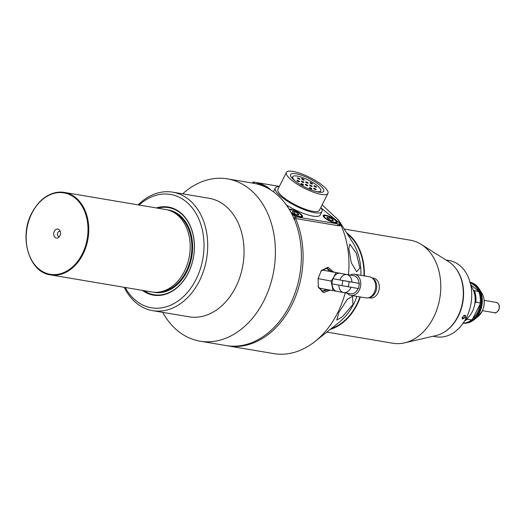 <?xml version="1.0" encoding="UTF-8"?>
<svg xmlns="http://www.w3.org/2000/svg" width="525" height="525" viewBox="0 0 525 525"><rect width="100%" height="100%" fill="white"/><g stroke="black" fill="none" stroke-linecap="round" stroke-linejoin="round"><path stroke-width="0.79" d="M330.304 290.148L323.479 292.628L318.275 287.09L318.084 278.539L321.3 270.618L328.007 267.251L333.683 272.055M331.728 271.694L326.983 268.209L321.044 270.979M318.163 286.657L322.77 291.349L328.348 289.787M356.921 296.402A52.283 38.725 99.6 0 1 353.64 304.1A52.283 38.725 99.6 0 1 339.367 322.114L315.02 341.486A82.307 60.959 99.6 0 1 273.63 353.594L227.758 345.857A82.307 60.959 99.6 0 1 226.892 345.699M352.951 304.48L342.556 316.634L336.807 320.119L338.894 312.342L347.294 299.355L352.544 296.277L352.951 304.48M345.201 292.832A82.307 60.959 99.6 0 1 337.49 313.123A82.307 60.959 99.6 0 1 315.02 341.486M351.264 262.71L348.849 248.614L349.867 244.112L356.331 253.339L359.901 267.934L356.711 271.766L351.264 262.71M359.973 296.914A51.732 38.318 99.6 0 1 356.764 304.408A51.732 38.318 99.6 0 1 331.249 328.571M360.367 296.979A52.257 38.706 99.6 0 1 357.085 304.664A52.257 38.706 99.6 0 1 330.153 329.444M344.21 229.038L410.333 240.194A52.257 38.706 99.6 0 1 421.221 244.401A52.257 38.706 99.6 0 1 433.492 317.559A52.257 38.706 99.6 0 1 404.604 342.858A52.257 38.706 99.6 0 1 392.943 343.258L326.819 332.095M421.221 244.401L448.626 261.68A39.191 29.033 99.6 0 1 457.826 316.555A39.191 29.033 99.6 0 1 436.163 335.527L404.604 342.858M322.147 204.868L338.645 220.244L341.112 225.573L338.822 225.816L295.542 218.512A82.307 60.959 99.6 0 1 291.618 305.386A82.307 60.959 99.6 0 1 227.758 345.857M341.112 225.573A82.307 60.959 99.6 0 1 348.462 274.831M321.687 291.021A11.76 7.901 100.5 0 0 325.835 289.321M329.195 271.222A11.76 7.901 100.5 0 0 325.933 268.144M295.542 218.512L293.836 219.135M339.517 224.372A3.918 1.017 -153.2 0 1 339.741 224.733L340.095 225.402M346.487 232.641A52.257 38.706 99.6 0 1 364.337 275.92M347.235 233.822A51.732 38.318 99.6 0 1 363.95 275.855M338.645 220.244L352.787 242.583A52.283 38.725 99.6 0 1 360.898 275.343M462.085 317.809L462.4 319.062L465.485 317.54L465.36 315.407L464.061 315.328L465.819 317.697L462.079 317.848L463.903 315.413M433.066 336.243L436.334 336.801A38.673 28.645 -80.4 0 0 466.338 317.783A38.673 28.645 -80.4 0 0 449.203 260.538L445.935 259.98M444.557 331.905A38.673 28.645 -80.4 0 0 458.2 316.411A38.673 28.645 -80.4 0 0 455.365 267.848M339.787 279.996A9.148 6.143 -79.5 0 1 346.736 274.542L346.736 274.542A9.148 6.772 99.6 0 1 351.973 282.161L333.034 278.736A9.148 6.143 -79.5 0 1 333.933 276.905A9.148 6.143 -79.5 0 1 339.983 273.289A9.148 6.143 -79.5 0 1 340.049 273.302A9.148 6.143 -79.5 0 1 340.121 273.315M358.076 288.494A9.148 6.772 99.6 0 1 350.628 293.751L343.613 292.563A9.148 6.772 99.6 0 1 343.534 292.55A9.148 6.143 -79.5 0 1 343.462 292.537A9.148 6.143 -79.5 0 1 338.868 285.141M350.201 275.126A10.71 7.934 99.6 0 1 354.533 274.267A10.71 7.934 99.6 0 1 360.55 286.283A10.71 7.934 99.6 0 1 350.969 295.398A10.71 7.934 99.6 0 1 347.156 293.16M336.21 272.646L321.943 269.994L343.206 273.827L336.21 272.646L332.784 278.696L331.866 283.841L358.496 288.566L359.408 283.421L332.778 278.696L331.111 281.059L333.001 290.653L336.774 291.296A9.148 6.143 -79.5 0 1 336.709 291.283A9.148 6.143 -79.5 0 1 332.332 285.908A9.148 6.143 -79.5 0 1 332.115 283.887M354.533 274.267L369.423 276.78A10.71 7.934 99.6 0 1 375.441 288.796A10.71 7.934 99.6 0 1 365.853 297.905L350.969 295.398M359.408 283.421L351.973 282.161M340.049 273.302L353.673 275.71A9.148 6.772 99.6 0 1 358.995 283.342M331.111 281.059L318.071 278.631M333.001 290.653L318.701 287.989M372.376 278.171A10.06 7.448 99.6 0 1 376.523 288.967A10.06 7.448 99.6 0 1 369.101 297.563M372.002 277.876L373.465 278.125A10.06 7.448 99.6 0 1 379.116 289.406A10.06 7.448 99.6 0 1 370.118 297.964L368.655 297.714M470.918 285.915A20.77 15.383 99.6 0 1 472.257 311.778A20.77 15.383 99.6 0 1 465.176 319.948M470.059 282.247A20.77 15.383 99.6 0 1 478.314 312.795A20.77 15.383 99.6 0 1 463.162 323.131M470.656 284.635L478.754 291.487A20.77 15.383 99.6 0 1 480.224 302.938L480.021 304.27A20.121 14.903 99.6 0 1 477.488 312.401A20.121 14.903 99.6 0 1 472.723 318.721L471.653 319.915A20.77 15.383 99.6 0 1 463.234 323.026M471.653 319.915L467.322 319.18A20.77 15.383 99.6 0 1 464.612 320.9M467.322 319.18L467.526 317.848M480.021 304.27L472.723 318.721M470.275 283.047A20.121 14.903 99.6 0 1 478.295 290.83M478.754 291.487L474.429 290.752A20.77 15.383 99.6 0 1 475.899 302.203L480.224 302.938M474.83 303.397L475.899 302.203M474.429 290.752L473.104 289.957M325.408 215.138A7.836 2.034 -153.2 0 1 334.254 219.05A7.836 2.034 -153.2 0 1 336.676 222.902A7.836 2.034 -153.2 0 1 334.963 222.889A7.836 2.034 -153.2 0 1 327.81 220.041A7.836 2.034 -153.2 0 1 323.197 216.097A7.836 2.034 -153.2 0 1 325.408 215.138M336.499 222.941A7.58 1.962 26.8 0 0 336.833 222.652A7.58 1.962 26.8 0 0 333.073 218.669M328.748 216.484A7.58 1.962 26.8 0 0 325.454 215.493A7.58 1.962 26.8 0 0 323.308 215.821A7.58 1.962 26.8 0 0 323.269 216.261M256.673 183.921A7.836 2.034 -153.2 0 1 258.937 183.461A7.836 2.034 -153.2 0 1 270.46 189.801M269.535 189.236A7.58 1.962 26.8 0 0 266.602 186.992M262.277 184.807A7.58 1.962 26.8 0 0 258.983 183.816A7.58 1.962 26.8 0 0 256.955 183.993M289.157 209.252A7.836 2.034 -153.2 0 1 290.784 209.291A7.836 2.034 -153.2 0 1 299.631 213.209A7.836 2.034 -153.2 0 1 302.059 217.061A7.836 2.034 -153.2 0 1 300.339 217.042A7.836 2.034 -153.2 0 1 291.283 212.979M301.882 217.101A7.58 1.962 26.8 0 0 302.216 216.812A7.58 1.962 26.8 0 0 298.456 212.828M294.125 210.643A7.58 1.962 26.8 0 0 290.83 209.646A7.58 1.962 26.8 0 0 289.36 209.593M337.536 225.593L338.356 223.972A5.224 1.358 26.8 0 0 339.833 223.742A5.224 1.358 26.8 0 0 339.675 223.04L321.149 208.012M338.356 223.972L296.12 216.845L295.26 218.544M291.428 213.262L295.45 216.53L291.815 214.003M254.028 183.35L253.089 182.168L254.717 183.488M252.545 183.1L253.089 182.168M295.45 216.53L296.12 216.845M253.122 181.965L279.372 186.395M293.987 218.617L295.004 216.595M252.965 182.49L252.65 183.113M313.996 188.304A1.437 0.374 26.8 0 0 313.589 188.363A1.437 0.374 26.8 0 0 314.272 189.105A1.437 0.374 26.8 0 0 315.748 189.722A1.437 0.374 26.8 0 0 316.155 189.663A1.437 0.374 26.8 0 0 315.466 188.921A1.437 0.374 26.8 0 0 313.996 188.304M297.721 177.883A1.437 0.374 26.8 0 0 297.314 177.949A1.437 0.374 26.8 0 0 298.003 178.684A1.437 0.374 26.8 0 0 299.473 179.307A1.437 0.374 26.8 0 0 299.88 179.242A1.437 0.374 26.8 0 0 299.191 178.5A1.437 0.374 26.8 0 0 297.721 177.883M302.052 178.612A1.437 0.374 26.8 0 0 301.645 178.677A1.437 0.374 26.8 0 0 302.328 179.419A1.437 0.374 26.8 0 0 303.804 180.036A1.437 0.374 26.8 0 0 304.211 179.97A1.437 0.374 26.8 0 0 303.522 179.235A1.437 0.374 26.8 0 0 302.052 178.612M297.373 180.383A1.437 0.374 26.8 0 0 296.966 180.442A1.437 0.374 26.8 0 0 297.655 181.184A1.437 0.374 26.8 0 0 299.125 181.801A1.437 0.374 26.8 0 0 299.532 181.742A1.437 0.374 26.8 0 0 298.85 181A1.437 0.374 26.8 0 0 297.373 180.383M301.704 181.112A1.437 0.374 26.8 0 0 301.298 181.177A1.437 0.374 26.8 0 0 301.987 181.912A1.437 0.374 26.8 0 0 303.457 182.536A1.437 0.374 26.8 0 0 303.863 182.47A1.437 0.374 26.8 0 0 303.174 181.729A1.437 0.374 26.8 0 0 301.704 181.112M306.029 181.84A1.437 0.374 26.8 0 0 305.622 181.906A1.437 0.374 26.8 0 0 306.311 182.648A1.437 0.374 26.8 0 0 307.781 183.264A1.437 0.374 26.8 0 0 308.188 183.199A1.437 0.374 26.8 0 0 307.506 182.464A1.437 0.374 26.8 0 0 306.029 181.84M310.36 182.575A1.437 0.374 26.8 0 0 309.953 182.634A1.437 0.374 26.8 0 0 310.636 183.376A1.437 0.374 26.8 0 0 312.113 183.993A1.437 0.374 26.8 0 0 312.519 183.934A1.437 0.374 26.8 0 0 311.83 183.192A1.437 0.374 26.8 0 0 310.36 182.575M305.688 184.341A1.437 0.374 26.8 0 0 305.281 184.406A1.437 0.374 26.8 0 0 305.963 185.141A1.437 0.374 26.8 0 0 307.433 185.765A1.437 0.374 26.8 0 0 307.84 185.699A1.437 0.374 26.8 0 0 307.158 184.964A1.437 0.374 26.8 0 0 305.688 184.341M301.357 183.612A1.437 0.374 26.8 0 0 300.95 183.671A1.437 0.374 26.8 0 0 301.639 184.413A1.437 0.374 26.8 0 0 303.109 185.03A1.437 0.374 26.8 0 0 303.516 184.971A1.437 0.374 26.8 0 0 302.827 184.229A1.437 0.374 26.8 0 0 301.357 183.612M310.012 185.069A1.437 0.374 26.8 0 0 309.606 185.135A1.437 0.374 26.8 0 0 310.295 185.876A1.437 0.374 26.8 0 0 311.765 186.493A1.437 0.374 26.8 0 0 312.172 186.427A1.437 0.374 26.8 0 0 311.483 185.692A1.437 0.374 26.8 0 0 310.012 185.069M309.665 187.569A1.437 0.374 26.8 0 0 309.258 187.635A1.437 0.374 26.8 0 0 309.947 188.37A1.437 0.374 26.8 0 0 311.417 188.993A1.437 0.374 26.8 0 0 311.824 188.928A1.437 0.374 26.8 0 0 311.135 188.193A1.437 0.374 26.8 0 0 309.665 187.569M314.337 185.804A1.437 0.374 26.8 0 0 313.93 185.863A1.437 0.374 26.8 0 0 314.619 186.605A1.437 0.374 26.8 0 0 316.089 187.222A1.437 0.374 26.8 0 0 316.496 187.162A1.437 0.374 26.8 0 0 315.814 186.421A1.437 0.374 26.8 0 0 314.337 185.804M315.715 191.448A15.678 4.069 26.8 0 0 316.286 191.553A15.678 4.069 26.8 0 0 320.729 190.87A15.678 4.069 26.8 0 0 313.235 182.805A15.678 4.069 26.8 0 0 297.176 176.052A15.678 4.069 26.8 0 0 292.74 176.735A15.678 4.069 26.8 0 0 295.253 181.112M295.883 173.729A18.552 4.81 26.8 0 0 290.627 174.536A18.552 4.81 26.8 0 0 299.499 184.085A18.552 4.81 26.8 0 0 318.498 192.071A18.552 4.81 26.8 0 0 323.748 191.264A18.552 4.81 26.8 0 0 314.882 181.722A18.552 4.81 26.8 0 0 295.883 173.729M286.433 172.417L277.896 189.308A23.258 6.031 26.8 0 0 289.012 201.278A23.258 6.031 26.8 0 0 312.828 211.293A23.258 6.031 26.8 0 0 319.41 210.282L327.948 193.384A23.258 6.031 26.8 0 0 316.831 181.42A23.258 6.031 26.8 0 0 293.016 171.406A23.258 6.031 26.8 0 0 286.433 172.417A23.258 6.031 26.8 0 0 297.544 184.38A23.258 6.031 26.8 0 0 321.359 194.401A23.258 6.031 26.8 0 0 327.948 193.384M286.315 204.967A26.132 6.779 26.8 0 0 312.874 216.09A26.132 6.779 26.8 0 0 320.27 214.955L321.976 211.575A26.132 6.779 26.8 0 0 320.808 207.519M279.293 186.552A26.132 6.779 26.8 0 0 275.336 188.016A26.132 6.779 26.8 0 0 287.825 201.462A26.132 6.779 26.8 0 0 314.58 212.71A26.132 6.779 26.8 0 0 321.976 211.575M275.336 188.016L273.63 191.395A26.132 6.779 26.8 0 0 273.473 191.842M269.082 188.967A6.661 1.726 26.8 0 0 259.652 184.039A6.661 1.726 26.8 0 0 258.195 184.026A6.661 1.726 26.8 0 0 257.841 184.223M290.843 212.166A6.661 1.726 26.8 0 0 299.624 216.464A6.661 1.726 26.8 0 0 301.501 215.65A6.661 1.726 26.8 0 0 297.577 212.297A6.661 1.726 26.8 0 0 291.5 209.875A6.661 1.726 26.8 0 0 290.043 209.862A6.661 1.726 26.8 0 0 289.662 210.092M301.501 215.65L301.737 216.293A7.186 1.864 -153.2 0 1 301.75 216.858A7.186 1.864 -153.2 0 1 301.416 217.14M296.303 214.574L298.804 214.994L298.062 213.59L294.82 211.765L292.327 211.345L293.068 212.75L296.303 214.574M297.465 214.771L298.062 213.59M294.046 213.301L294.82 211.765M334.248 222.305A6.661 1.726 26.8 0 0 336.125 221.491A6.661 1.726 26.8 0 0 332.2 218.137A6.661 1.726 26.8 0 0 326.123 215.716A6.661 1.726 26.8 0 0 324.667 215.703A6.661 1.726 26.8 0 0 326.727 218.977A6.661 1.726 26.8 0 0 334.248 222.305M336.125 221.491L336.361 222.134A7.186 1.864 -153.2 0 1 336.367 222.698A7.186 1.864 -153.2 0 1 336.039 222.987M332.686 219.43L329.444 217.606L326.944 217.186L327.685 218.59L330.927 220.415L333.428 220.835L332.686 219.43L332.089 220.612M328.67 219.142L329.444 217.606M323.512 216.654A7.186 1.864 -153.2 0 1 323.544 216.221A7.186 1.864 -153.2 0 1 324.004 215.893L324.667 215.703M162.684 312.349A82.307 60.959 -80.4 0 0 200.058 341.178L226.026 345.562A82.307 60.959 -80.4 0 0 289.885 305.091A82.307 60.959 -80.4 0 0 253.411 183.245L227.45 178.861A82.307 60.959 -80.4 0 0 182.68 193.83M200.058 341.178A82.307 60.959 -80.4 0 0 263.918 300.713A82.307 60.959 -80.4 0 0 227.45 178.861M152.69 310.662L189.039 316.798A60.099 44.513 -80.4 0 0 235.666 287.247A60.099 44.513 -80.4 0 0 209.042 198.279L172.686 192.15A60.099 44.513 99.6 0 1 199.316 281.118A60.099 44.513 99.6 0 1 152.69 310.662A60.099 44.513 99.6 0 1 124.202 287.306M138.114 204.862A60.099 44.513 99.6 0 1 172.686 192.15M125.186 287.477A57.481 42.578 -80.4 0 0 195.996 279.53A57.481 42.578 -80.4 0 0 192.714 208.537A57.481 42.578 -80.4 0 0 139.099 205.026M142.485 290.391A44.678 33.095 -80.4 0 0 188.186 273.203A44.678 33.095 -80.4 0 0 189.604 224.483A44.678 33.095 -80.4 0 0 156.398 207.946M143.962 290.64A44.159 32.708 -80.4 0 0 188.219 273A44.159 32.708 -80.4 0 0 189.893 225.435A44.159 32.708 -80.4 0 0 157.874 208.195M50.485 274.87L151.922 291.985A41.803 30.962 -80.4 0 0 184.36 271.432A41.803 30.962 -80.4 0 0 165.834 209.541L64.398 192.426A41.803 30.962 99.6 0 1 82.924 254.31A41.803 30.962 99.6 0 1 50.485 274.87C29.164 272.442 18.618 237.123 31.815 212.999C40.143 197.866 51.004 191.008 64.398 192.426A41.803 30.962 99.6 0 0 31.959 212.979M59.883 235.85A4.574 3.386 99.6 0 1 58.629 237.425A4.574 3.386 99.6 0 1 54.495 236.873A4.574 3.386 99.6 0 1 54.311 231.328A4.574 3.386 99.6 0 1 59.804 230.468A4.574 3.386 99.6 0 1 59.883 235.85M59.476 236.526A2.612 1.936 99.6 0 1 58.912 236.545A2.612 1.936 99.6 0 1 57.757 232.673A2.612 1.936 99.6 0 1 59.778 231.394A2.612 1.936 99.6 0 1 60.309 231.591M328.007 267.251L326.983 268.209M341.946 285.718L342.864 280.573M348.305 286.847L349.223 281.702M351.054 287.313A9.148 6.772 99.6 0 1 343.613 292.563A9.148 9.148 0 0 1 343.462 292.537L336.709 291.283M463.142 323.164A20.77 15.383 -80.4 0 0 478.807 312.88A20.77 15.383 -80.4 0 0 470.052 282.214M481.773 293.009C484.969 298.732 485.08 304.841 482.121 311.332L477.757 316.811A15.645 11.589 -80.4 0 0 482.029 311.417A15.645 11.589 -80.4 0 0 481.773 293.009L479.128 288.829A20.422 15.127 99.6 0 1 479.463 312.854A20.422 15.127 99.6 0 1 473.885 319.889C470.413 322.619 466.679 323.682 462.696 323.092M496.21 302.387C499.268 303.581 500.108 306.147 498.75 310.085C496.709 312.578 495.285 313.445 494.471 312.69A5.224 3.872 -80.4 0 0 498.527 310.124A5.224 3.872 -80.4 0 0 496.21 302.387L484.181 300.353M153.143 292.156A41.803 30.962 -80.4 0 0 186.782 271.838A41.803 30.962 -80.4 0 0 167.042 209.777M158.701 292.123A41.285 30.575 -80.4 0 0 186.119 271.523A41.285 30.575 -80.4 0 0 172.285 211.634M82.254 253.995A41.285 30.575 -80.4 0 0 75.075 197.997A41.285 30.575 -80.4 0 0 31.933 213.176A41.285 30.575 -80.4 0 0 39.119 269.174A41.285 30.575 -80.4 0 0 82.254 253.995M318.281 287.09L318.052 286.283M321.3 270.618L320.808 271.287M477.757 316.811L473.885 319.889M479.128 288.829C476.739 285.114 473.57 282.877 469.606 282.128M482.442 310.662L494.471 312.69M339.833 223.742L338.789 225.809M320.729 190.87L320.02 192.268M292.74 176.735L292.038 178.132M258.195 184.026L257.677 184.177M290.043 209.862L289.603 209.987"/></g></svg>
